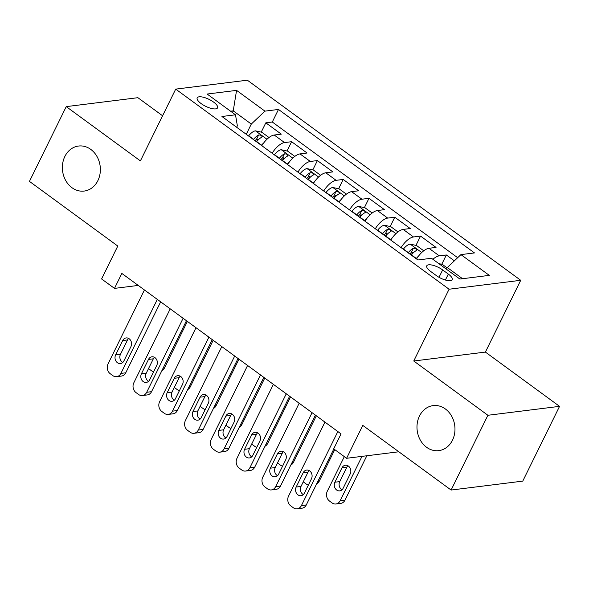 <?xml version="1.0" encoding="UTF-8"?>
<svg xmlns="http://www.w3.org/2000/svg" width="589" height="589" viewBox="0 0 589 589"><rect width="100%" height="100%" fill="white"/><g stroke="black" fill="none" stroke-linecap="round" stroke-linejoin="round"><path stroke-width="0.88" d="M97.877 180.632A22.691 18.944 82.9 0 1 84.175 191.064A22.691 18.944 82.9 0 1 65.688 180.492A22.691 18.944 82.9 0 1 64.864 156.468A22.691 18.944 82.9 0 1 78.565 146.035A22.691 18.944 82.9 0 1 97.052 156.608A22.691 18.944 82.9 0 1 97.877 180.632M452.485 440.204A22.691 18.944 82.9 0 1 438.783 450.637A22.691 18.944 82.9 0 1 420.296 440.064A22.691 18.944 82.9 0 1 419.471 416.04A22.691 18.944 82.9 0 1 433.173 405.607A22.691 18.944 82.9 0 1 451.66 416.18A22.691 18.944 82.9 0 1 452.485 440.204M201.18 103.62A11.346 3.865 26.2 0 0 217.555 107.853A11.346 3.865 26.2 0 0 213.571 102.074A11.346 3.865 26.2 0 0 197.197 97.84A11.346 3.865 26.2 0 0 201.18 103.62M162.586 115.775L137.892 97.693L66.24 106.624L29.45 181.39L117.778 246.047L101.595 278.943L114.487 288.389L138.231 285.429M520.72 280.298L247.351 80.192L175.706 89.116L449.076 289.228L520.72 280.298L485.402 352.075L413.758 361.005L487.898 415.274L559.55 406.351L485.402 352.075M559.55 406.351L522.76 481.117L451.108 490.048L362.78 425.391L346.597 458.286L398.834 451.778M487.898 415.274L451.108 490.048M454.369 260.839L446.344 254.963L441.765 264.27M416.57 258.961A14.18 6.133 -53.8 0 1 428.961 248.293L436.029 247.409L420.553 236.086L415.974 245.392M412.661 252.136L411.225 255.052M390.779 240.084A14.18 6.133 126.2 0 1 403.171 229.416L410.238 228.532L394.763 217.208L390.19 226.515M386.87 233.259L385.434 236.174M364.989 221.206A14.18 6.133 126.2 0 1 377.38 210.538L384.448 209.655L368.979 198.331L364.4 207.637M361.079 214.381L359.643 217.297M339.198 202.329A14.18 6.133 126.2 0 1 351.596 191.661L358.664 190.777L343.188 179.454L338.609 188.76M335.288 195.496L333.853 198.412M313.414 183.451A14.18 6.133 126.2 0 1 325.805 172.783L332.873 171.9L317.397 160.576L312.818 169.882M309.497 176.619L308.069 179.535M287.623 164.574A14.18 6.133 126.2 0 1 300.015 153.906L307.083 153.022L291.607 141.699L287.027 151.005M283.714 157.742L282.278 160.657M346.597 458.286L333.698 448.847L341.053 433.894L121.842 273.429L114.487 288.389M448.325 274.076L442.648 269.924A10.992 3.74 26.2 0 0 426.782 265.816A10.992 3.74 26.2 0 0 430.64 271.419L436.316 275.571A10.992 3.74 26.2 0 0 452.175 279.679A10.992 3.74 26.2 0 0 448.325 274.076L445.387 280.04M236.638 127.253L237.36 125.803L235.497 114.803L221.943 116.497L417.94 259.97L431.501 258.276L459.869 279.046L489.304 275.372L460.929 254.61L474.484 252.924L278.487 109.451L264.932 111.137L251.297 124.065L233.244 110.85L230.557 111.188M235.497 114.803L207.129 94.041L236.564 90.375L264.932 111.137M432.886 259.293A14.18 6.133 -53.8 0 1 439.276 255.847L446.344 254.963M457.675 257.702L272.302 122.011L265.816 122.821L261.236 132.12M261.833 145.697A14.18 6.133 126.2 0 1 274.224 135.028L281.292 134.145L265.816 122.821M272.147 153.243A14.18 6.133 -53.8 0 1 284.539 142.575L291.607 141.699M297.938 172.121A14.18 6.133 -53.8 0 1 310.329 161.452L317.397 160.576M323.729 190.998A14.18 6.133 -53.8 0 1 336.12 180.33L343.188 179.454M349.52 209.883A14.18 6.133 -53.8 0 1 361.911 199.207L368.979 198.331M375.303 228.76A14.18 6.133 -53.8 0 1 387.695 218.092L394.763 217.208M401.094 247.638A14.18 6.133 -53.8 0 1 413.485 236.969L420.553 236.086M462.556 278.707L447.301 267.539L460.929 254.61M446.462 269.232L447.301 267.539M413.758 361.005L449.076 289.228M66.24 106.624L140.388 160.9L175.706 89.116M232.412 112.551L233.244 110.85L236.564 90.375M246.261 134.299L251.297 124.065M257.923 138.864L256.487 141.78M272.302 122.011L278.487 109.451M337.85 431.546L301.435 505.546A7.09 5.919 -97.1 0 1 297.158 508.808A7.09 5.919 -97.1 0 1 293.337 507.755L290.76 505.87A7.09 5.919 -97.1 0 1 288.544 496.107L324.959 422.107M297.158 508.808L301.995 508.204A7.09 5.919 82.9 0 0 306.28 504.95L333.83 448.943M304.417 493.081A5.669 4.734 82.9 0 1 300.986 495.695A5.669 4.734 82.9 0 1 296.37 493.052A5.669 4.734 82.9 0 1 296.164 487.044L303.225 472.687A5.669 4.734 82.9 0 1 306.648 470.081A5.669 4.734 82.9 0 1 311.272 472.724A5.669 4.734 82.9 0 1 311.478 478.732L304.417 493.081M303.306 494.583A5.669 4.734 82.9 0 1 301.001 486.44L308.069 472.084A5.669 4.734 82.9 0 1 309.173 470.582M361.992 456.372L340.162 500.724A7.09 5.919 -97.1 0 1 335.885 503.985A7.09 5.919 -97.1 0 1 332.063 502.932L329.487 501.04A7.09 5.919 -97.1 0 1 327.27 491.285L344.322 456.63M366.829 455.768L345.007 500.12A7.09 5.919 82.9 0 1 340.729 503.381L335.885 503.985M447.125 267.899L442.332 264.395L438.798 263.622M347.9 465.759A5.669 4.734 -97.1 0 0 346.796 467.261L339.728 481.611A5.669 4.734 -97.1 0 0 342.04 489.761M343.144 488.259L350.205 473.902A5.669 4.734 -97.1 0 0 349.999 467.894A5.669 4.734 -97.1 0 0 345.382 465.251A5.669 4.734 -97.1 0 0 341.951 467.865L334.891 482.214A5.669 4.734 -97.1 0 0 335.097 488.222A5.669 4.734 -97.1 0 0 339.72 490.865A5.669 4.734 -97.1 0 0 343.144 488.259M312.06 412.668L275.645 486.669A7.09 5.919 -97.1 0 1 271.367 489.93A7.09 5.919 -97.1 0 1 267.546 488.877L264.969 486.993A7.09 5.919 -97.1 0 1 262.753 477.23L299.168 403.229M271.367 489.93L276.204 489.326A7.09 5.919 82.9 0 0 280.489 486.065L315.402 415.112M278.626 474.204A5.669 4.734 82.9 0 1 275.196 476.81A5.669 4.734 82.9 0 1 270.579 474.167A5.669 4.734 82.9 0 1 270.373 468.167L277.434 453.81A5.669 4.734 82.9 0 1 280.857 451.203A5.669 4.734 82.9 0 1 285.481 453.847A5.669 4.734 82.9 0 1 285.687 459.847L278.626 474.204M277.522 475.706A5.669 4.734 82.9 0 1 275.21 467.563L282.278 453.206A5.669 4.734 82.9 0 1 283.383 451.704M286.269 393.791L249.861 467.791A7.09 5.919 -97.1 0 1 245.576 471.053A7.09 5.919 -97.1 0 1 241.755 470L239.178 468.115A7.09 5.919 -97.1 0 1 236.962 458.352L273.377 384.352M245.576 471.053L250.421 470.449A7.09 5.919 82.9 0 0 254.698 467.187L289.611 396.235M252.836 455.326A5.669 4.734 82.9 0 1 249.412 457.933A5.669 4.734 82.9 0 1 244.788 455.29A5.669 4.734 82.9 0 1 244.582 449.289L251.643 434.932A5.669 4.734 82.9 0 1 255.074 432.326A5.669 4.734 82.9 0 1 259.69 434.969A5.669 4.734 82.9 0 1 259.896 440.97L252.836 455.326M251.731 456.828A5.669 4.734 82.9 0 1 249.419 448.685L256.487 434.329A5.669 4.734 82.9 0 1 257.592 432.827M260.478 374.913L224.07 448.914A7.09 5.919 -97.1 0 1 219.785 452.175A7.09 5.919 -97.1 0 1 215.964 451.122L213.387 449.23A7.09 5.919 -97.1 0 1 211.171 439.475L247.586 365.474M219.785 452.175L224.63 451.572A7.09 5.919 82.9 0 0 228.907 448.31L263.82 377.358M227.045 436.449A5.669 4.734 82.9 0 1 223.621 439.055A5.669 4.734 82.9 0 1 218.998 436.412A5.669 4.734 82.9 0 1 218.791 430.412L225.859 416.055A5.669 4.734 82.9 0 1 229.283 413.449A5.669 4.734 82.9 0 1 233.899 416.092A5.669 4.734 82.9 0 1 234.105 422.092L227.045 436.449M225.94 437.951A5.669 4.734 82.9 0 1 223.636 429.808L230.697 415.451A5.669 4.734 82.9 0 1 231.801 413.949M234.694 356.036L198.279 430.036A7.09 5.919 -97.1 0 1 193.995 433.298A7.09 5.919 -97.1 0 1 190.181 432.245L187.596 430.353A7.09 5.919 -97.1 0 1 185.38 420.598L221.795 346.597M193.995 433.298L198.839 432.694A7.09 5.919 82.9 0 0 203.117 429.433L238.03 358.48M201.254 417.572A5.669 4.734 82.9 0 1 197.83 420.178A5.669 4.734 82.9 0 1 193.207 417.535A5.669 4.734 82.9 0 1 193.001 411.534L200.069 397.177A5.669 4.734 82.9 0 1 203.492 394.571A5.669 4.734 82.9 0 1 208.116 397.214A5.669 4.734 82.9 0 1 208.322 403.215L201.254 417.572M200.15 419.074A5.669 4.734 82.9 0 1 197.845 410.931L204.906 396.574A5.669 4.734 82.9 0 1 206.01 395.072M423.741 250.789L416.541 245.517L410.091 244.111A9.395 4.064 126.2 0 0 403.458 249.037L403.288 249.243M418.492 256.141A9.395 4.064 126.2 0 0 416.349 258.475L416.187 258.681M334.773 449.635L319.216 481.242A7.09 5.919 82.9 0 1 316.587 483.996M411.284 255.096L411.453 254.89A9.395 4.064 -53.8 0 1 416.452 250.509C417.152 249.081 416.121 248.33 413.36 248.249A9.395 4.064 126.2 0 0 408.354 252.622L408.192 252.828M416.452 250.509L416.916 250.104M409.804 254.014A4.786 2.069 -53.8 0 1 411.24 252.548L413.36 248.249M303.276 481.824A7.09 5.919 -97.1 0 0 303.696 482.163L306.273 484.055A7.09 5.919 -97.1 0 0 308.378 485.019M397.958 231.911L390.75 226.64L384.3 225.234A9.395 4.064 126.2 0 0 377.667 230.159L377.505 230.365M392.701 237.264A9.395 4.064 126.2 0 0 390.559 239.598L390.397 239.804M316.337 415.805L293.425 462.365A7.09 5.919 82.9 0 1 290.797 465.119M385.493 236.218L385.662 236.005A9.395 4.064 -53.8 0 1 390.662 231.632C391.368 230.203 390.33 229.452 387.569 229.371A9.395 4.064 126.2 0 0 382.563 233.745L382.401 233.951M390.662 231.632L391.125 231.227M384.013 235.136A4.786 2.069 -53.8 0 1 385.449 233.671L387.569 229.371M277.485 462.947A7.09 5.919 -97.1 0 0 277.905 463.285L280.482 465.17A7.09 5.919 -97.1 0 0 282.595 466.142M372.167 213.027L364.966 207.755L358.51 206.356A9.395 4.064 126.2 0 0 351.876 211.282L351.714 211.488M366.918 218.386A9.395 4.064 126.2 0 0 364.768 220.72L364.606 220.927M290.546 396.92L267.634 443.488A7.09 5.919 82.9 0 1 265.006 446.241M359.71 217.341L359.872 217.127A9.395 4.064 -53.8 0 1 364.871 212.754C365.578 211.326 364.547 210.575 361.779 210.494A9.395 4.064 126.2 0 0 356.772 214.867L356.61 215.073M364.871 212.754L365.335 212.349M358.23 216.251A4.786 2.069 -53.8 0 1 359.658 214.794L361.779 210.494M251.694 444.069A7.09 5.919 -97.1 0 0 252.114 444.408L254.698 446.293A7.09 5.919 -97.1 0 0 256.804 447.265M346.376 194.149L339.176 188.878L332.719 187.479A9.395 4.064 126.2 0 0 326.085 192.397L325.923 192.61M341.127 199.509A9.395 4.064 126.2 0 0 338.984 201.843L338.815 202.049M264.763 378.042L241.851 424.61A7.09 5.919 82.9 0 1 239.215 427.364M333.919 198.464L334.081 198.25A9.395 4.064 -53.8 0 1 339.08 193.877C339.787 192.448 338.756 191.69 335.988 191.616A9.395 4.064 126.2 0 0 330.989 195.99L330.819 196.196M339.08 193.877L339.551 193.472M332.439 197.374A4.786 2.069 -53.8 0 1 333.867 195.916L335.988 191.616M225.904 425.192A7.09 5.919 -97.1 0 0 226.331 425.53L228.907 427.415A7.09 5.919 -97.1 0 0 231.013 428.387M208.904 337.158L172.489 411.159A7.09 5.919 -97.1 0 1 168.211 414.42A7.09 5.919 -97.1 0 1 164.39 413.368L161.806 411.475A7.09 5.919 -97.1 0 1 159.597 401.72L196.004 327.72M168.211 414.42L173.048 413.817A7.09 5.919 82.9 0 0 177.333 410.555L212.246 339.603M175.463 398.694A5.669 4.734 82.9 0 1 172.04 401.3A5.669 4.734 82.9 0 1 167.416 398.657A5.669 4.734 82.9 0 1 167.21 392.657L174.278 378.3A5.669 4.734 82.9 0 1 177.701 375.686A5.669 4.734 82.9 0 1 182.325 378.329A5.669 4.734 82.9 0 1 182.531 384.337L175.463 398.694M174.359 400.196A5.669 4.734 82.9 0 1 172.054 392.053L179.115 377.696A5.669 4.734 82.9 0 1 180.219 376.194M320.585 175.272L313.385 170L306.935 168.601A9.395 4.064 126.2 0 0 300.294 173.519L300.132 173.733M315.336 180.632A9.395 4.064 126.2 0 0 313.193 182.958L313.024 183.172M238.972 359.165L216.06 405.733A7.09 5.919 82.9 0 1 213.432 408.486M308.128 179.586L308.29 179.373A9.395 4.064 -53.8 0 1 313.296 174.999C313.996 173.571 312.965 172.813 310.197 172.732A9.395 4.064 126.2 0 0 305.198 177.112L305.036 177.318M313.296 174.999L313.76 174.594M306.648 178.496A4.786 2.069 -53.8 0 1 308.084 177.039L310.197 172.732M200.113 406.314A7.09 5.919 -97.1 0 0 200.54 406.653L203.117 408.538A7.09 5.919 -97.1 0 0 205.222 409.51M183.113 318.281L146.698 392.281A7.09 5.919 -97.1 0 1 142.42 395.543A7.09 5.919 -97.1 0 1 138.599 394.49L136.022 392.598A7.09 5.919 -97.1 0 1 133.806 382.843L170.221 308.842M142.42 395.543L147.257 394.939A7.09 5.919 82.9 0 0 151.542 391.678L186.455 320.725M149.672 379.817A5.669 4.734 82.9 0 1 146.249 382.423A5.669 4.734 82.9 0 1 141.632 379.78A5.669 4.734 82.9 0 1 141.426 373.772L148.487 359.423A5.669 4.734 82.9 0 1 151.91 356.809A5.669 4.734 82.9 0 1 156.534 359.452A5.669 4.734 82.9 0 1 156.74 365.46L149.672 379.817M148.568 381.319A5.669 4.734 82.9 0 1 146.263 373.176L153.331 358.819A5.669 4.734 82.9 0 1 154.436 357.317M294.794 156.394L287.594 151.123L281.144 149.724A9.395 4.064 126.2 0 0 274.503 154.642L274.341 154.855M289.545 161.747A9.395 4.064 126.2 0 0 287.403 164.081L287.241 164.294M213.181 340.287L190.269 386.855A7.09 5.919 82.9 0 1 187.641 389.601M282.337 160.701L282.499 160.495A9.395 4.064 -53.8 0 1 287.506 156.122C288.205 154.693 287.174 153.935 284.406 153.854A9.395 4.064 126.2 0 0 279.407 158.235L279.245 158.441M287.506 156.122L287.969 155.717M280.857 159.619A4.786 2.069 -53.8 0 1 282.293 158.161L284.406 153.854M174.322 387.437A7.09 5.919 -97.1 0 0 174.749 387.776L177.326 389.66A7.09 5.919 -97.1 0 0 179.431 390.632M157.322 299.403L120.907 373.404A7.09 5.919 -97.1 0 1 116.629 376.666A7.09 5.919 -97.1 0 1 112.808 375.613L110.231 373.721A7.09 5.919 -97.1 0 1 108.015 363.965L144.43 289.965M116.629 376.666L121.467 376.062A7.09 5.919 82.9 0 0 125.752 372.8L160.664 301.848M123.889 360.939A5.669 4.734 82.9 0 1 120.458 363.546A5.669 4.734 82.9 0 1 115.842 360.902A5.669 4.734 82.9 0 1 115.635 354.895L122.696 340.545A5.669 4.734 82.9 0 1 126.12 337.931A5.669 4.734 82.9 0 1 130.743 340.575A5.669 4.734 82.9 0 1 130.949 346.582L123.889 360.939M122.784 362.441A5.669 4.734 82.9 0 1 120.473 354.291L127.541 339.941A5.669 4.734 82.9 0 1 128.645 338.439M269.004 137.517L261.803 132.245L255.354 130.846A9.395 4.064 126.2 0 0 248.72 135.764L248.551 135.978M263.754 142.869A9.395 4.064 126.2 0 0 261.612 145.203L261.45 145.417M187.39 321.41L164.478 367.978A7.09 5.919 82.9 0 1 161.85 370.724M256.546 141.824L256.708 141.618A9.395 4.064 -53.8 0 1 261.715 137.244C262.414 135.816 261.383 135.058 258.623 134.977A9.395 4.064 126.2 0 0 253.616 139.35L253.454 139.564M261.715 137.244L262.179 136.839M255.066 140.742A4.786 2.069 -53.8 0 1 256.502 139.284L258.623 134.977M148.538 368.559A7.09 5.919 -97.1 0 0 148.958 368.898L151.535 370.783A7.09 5.919 -97.1 0 0 153.641 371.755M428.961 248.293L439.276 255.847M274.224 135.028L284.539 142.575M300.015 153.906L310.329 161.452M325.805 172.783L336.12 180.33M351.596 191.661L361.911 199.207M377.38 210.538L387.695 218.092M403.171 229.416L413.485 236.969M439.011 277.309L442.648 269.924M306.28 504.95L301.435 505.546M296.164 487.044L301.001 486.44M303.225 472.687L308.069 472.084M340.162 500.724L345.007 500.12M339.728 481.611L334.891 482.214M346.796 467.261L341.951 467.865M280.489 486.065L275.645 486.669M270.373 468.167L275.21 467.563M277.434 453.81L282.278 453.206M254.698 467.187L249.861 467.791M244.582 449.289L249.419 448.685M251.643 434.932L256.487 434.329M228.907 448.31L224.07 448.914M218.791 430.412L223.636 429.808M225.859 416.055L230.697 415.451M203.117 429.433L198.279 430.036M193.001 411.534L197.845 410.931M200.069 397.177L204.906 396.574M317.861 481.412L319.216 481.242M421.709 252.526L410.253 244.148M408.354 252.622L403.458 249.037M416.349 258.475L411.453 254.89M292.07 462.534L293.425 462.365M395.918 233.649L384.462 225.263M382.563 233.745L377.667 230.159M390.559 239.598L385.662 236.005M266.28 443.657L267.634 443.488M370.128 214.771L358.672 206.386M356.772 214.867L351.876 211.282M364.768 220.72L359.872 217.127M240.489 424.779L241.851 424.61M344.337 195.894L332.881 187.508M330.989 195.99L326.085 192.397M338.984 201.843L334.081 198.25M177.333 410.555L172.489 411.159M167.21 392.657L172.054 392.053M174.278 378.3L179.115 377.696M214.698 405.902L216.06 405.733M318.546 177.017L307.097 168.631M305.198 177.112L300.294 173.519M313.193 182.958L308.29 179.373M151.542 391.678L146.698 392.281M141.426 373.772L146.263 373.176M148.487 359.423L153.331 358.819M188.907 387.025L190.269 386.855M292.762 158.139L281.306 149.753M279.407 158.235L274.503 154.642M287.403 164.081L282.499 160.495M125.752 372.8L120.907 373.404M115.635 354.895L120.473 354.291M122.696 340.545L127.541 339.941M163.124 368.147L164.478 367.978M266.972 139.262L255.516 130.876M253.616 139.35L248.72 135.764M261.612 145.203L256.708 141.618"/></g></svg>
